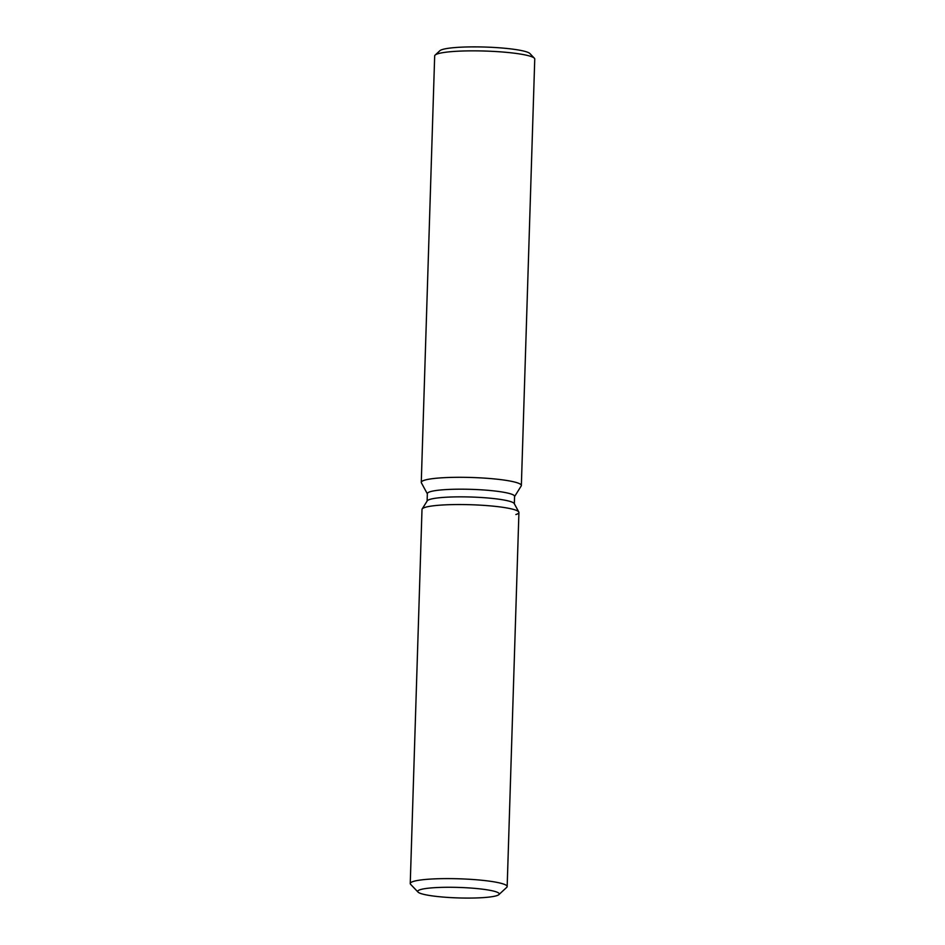 <?xml version="1.0" encoding="UTF-8"?>
<svg xmlns="http://www.w3.org/2000/svg" width="945" height="945" viewBox="0 0 945 945"><rect width="100%" height="100%" fill="white"/><g stroke="black" fill="none" stroke-linecap="round" stroke-linejoin="round"><path stroke-width="1.42" d="M496.668 895.695A40.789 5.257 -178.2 0 0 499.232 893.958A40.789 5.257 -178.2 0 0 465.779 887.733A40.789 5.257 -178.2 0 0 420.265 889.658A40.789 5.257 -178.2 0 0 417.702 891.395A40.789 5.257 -178.2 0 0 451.155 897.62A40.789 5.257 -178.2 0 0 496.668 895.695A40.789 5.257 -178.2 0 0 498.865 894.631A40.789 5.257 -178.2 0 0 499.232 893.958A40.789 5.257 -178.2 0 0 465.779 887.733A40.789 5.257 -178.2 0 0 420.265 889.658A40.789 5.257 -178.2 0 0 417.702 891.395A40.789 5.257 -178.2 0 0 418.033 892.092A40.789 5.257 -178.2 0 0 453.777 897.75A40.789 5.257 -178.2 0 0 496.668 895.695M515.875 514.541A48.49 6.249 -178.2 0 0 518.805 512.013L514.234 503.579A43.635 5.623 -178.2 0 0 476.93 497.259A43.635 5.623 -178.2 0 0 429.857 499.409A43.635 5.623 -178.2 0 0 427.246 500.85L422.155 508.977A48.49 6.249 -178.2 0 0 422.002 509.438L410.248 883.516A48.49 6.249 -178.2 0 0 410.626 884.343L418.033 892.092M514.234 503.579L518.805 512.013A48.49 6.249 -178.2 0 0 477.355 504.996A48.49 6.249 -178.2 0 0 425.049 507.382A48.49 6.249 -178.2 0 0 422.155 508.977A48.49 6.249 -178.2 0 1 425.049 507.382A48.49 6.249 -178.2 0 1 477.355 504.996A48.49 6.249 -178.2 0 1 518.805 512.013A48.49 6.249 -178.2 0 1 518.923 512.485L507.17 886.564A48.49 6.249 -178.2 0 0 467.397 879.157A48.49 6.249 -178.2 0 0 413.296 881.461A48.49 6.249 -178.2 0 0 410.248 883.516M514.352 503.791L514.576 496.338A43.635 5.623 -178.2 0 0 478.784 489.675A43.635 5.623 -178.2 0 0 430.093 491.743A43.635 5.623 -178.2 0 0 427.353 493.597L427.116 501.051M514.576 496.55L521.191 485.99A50.061 6.45 -178.2 0 0 521.356 485.506A50.061 6.45 -178.2 0 0 480.284 477.863A50.061 6.45 -178.2 0 0 424.423 480.237A50.061 6.45 -178.2 0 0 421.269 482.363A50.061 6.45 -178.2 0 0 421.399 482.848L427.341 493.81M521.356 485.506L534.752 59.062A50.061 6.45 -178.2 0 0 534.362 58.212A50.061 6.45 -178.2 0 0 490.467 51.254A50.061 6.45 -178.2 0 0 437.818 53.782A50.061 6.45 -178.2 0 0 435.125 55.093A50.061 6.45 -178.2 0 0 434.676 55.909L421.269 482.363M534.362 58.212L529.921 53.558A45.443 5.847 -178.2 0 0 490.077 47.25A45.443 5.847 -178.2 0 0 442.295 49.542A45.443 5.847 -178.2 0 0 439.85 50.735L435.125 55.093M498.865 894.631L506.733 887.355A48.49 6.249 -178.2 0 0 507.17 886.564M427.246 500.85L422.155 508.977"/></g></svg>
